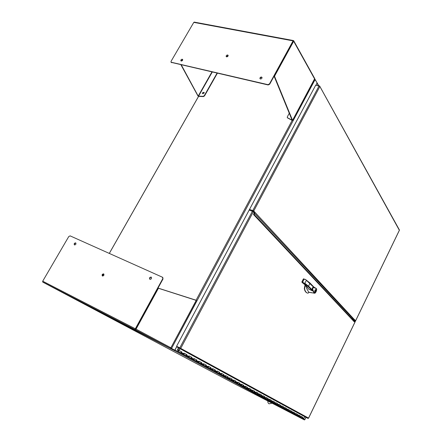 <?xml version="1.0" encoding="UTF-8"?>
<svg xmlns="http://www.w3.org/2000/svg" width="442" height="442" viewBox="0 0 442 442"><rect width="100%" height="100%" fill="white"/><g stroke="black" fill="none" stroke-linecap="round" stroke-linejoin="round"><path stroke-width="0.66" d="M353.755 319.649L353.379 320.422L353.589 319.986L354.705 320.665L354.197 321.306M253.736 214.088L354.164 321.262L354.291 321.859L354.683 321.052L354.385 320.931M354.705 320.66L355.003 320.787L354.683 321.052M355.003 320.787L355.362 321.257M253.702 214.16L254.144 212.558L253.349 211.701L249.183 210.027L176.601 346.257L180.386 348.191L177.623 346.788L177.375 347.246L306.068 417.419L307.93 418.381L308.494 418.265M180.386 348.191L308.555 418.088L355.39 321.201M253.349 211.701L180.861 348.147L180.391 348.44L176.601 346.257M180.391 348.44L177.375 347.246M178.656 350.898L178.419 350.467L178.027 350.727L178.27 351.158L178.59 350.556M178.524 350.981L178.198 351.119M302.654 417.22L302.671 417.673L302.107 417.889L302.671 417.176L301.571 416.579L300.809 417.193L299.499 416.491L300.068 415.773L298.947 415.165M303.389 418.574L303.958 418.364L304.759 416.707M181.518 351.876L181.795 351.937L181.496 352.495L180.739 352.821L181.546 351.815L178.922 350.39L179.866 348.605M186.949 354.722L185.905 355.589L186.502 354.484L186.949 354.722L184.391 353.335L183.336 354.213L178.093 351.401L178.562 350.539M191.706 357.374L191.69 357.981L190.938 358.291L191.734 357.313L189.48 356.092L188.436 356.948L183.331 354.213L183.938 353.103M196.613 360.02L196.602 360.617L195.856 360.926L196.64 359.959L194.447 358.771L193.414 359.617L188.436 356.948L189.032 355.854M201.397 362.6L199.287 361.385L198.276 362.225L193.414 359.617L194.005 358.534M201.226 362.429L199.287 361.385L201.668 362.661L200.657 363.501L201.226 362.434L199.287 361.385M206.066 365.12L206.06 365.705L205.337 366.009L206.099 365.064L204.011 363.932L203 364.755M210.624 367.578L210.624 368.164L209.906 368.457L210.657 367.523L208.624 366.424L207.635 367.241L198.27 362.219L198.85 361.147M215.077 369.982L215.077 370.556L214.364 370.849L215.105 369.926L213.127 368.855L212.149 369.661L207.63 367.236L208.193 366.191M219.425 372.324L219.425 372.899L218.724 373.186L219.453 372.269L217.525 371.225L216.558 372.026L212.149 369.661L212.701 368.622M223.674 374.617L223.674 375.181L222.983 375.468L223.702 374.562L221.823 373.545L220.856 374.33L216.552 372.02L217.099 370.998M227.829 376.855L227.829 377.418L227.133 377.695L227.857 376.805L226.017 375.811L225.072 376.59L222.978 375.462M231.884 379.048L231.884 379.601L231.205 379.877L231.912 378.993L230.122 378.021L229.183 378.794L225.066 376.584L225.602 375.584M235.851 381.186L235.857 381.733L235.183 382.01L235.879 381.137L234.133 380.186L233.194 380.943M239.735 383.28L238.056 382.302L237.133 383.054L229.183 378.788L229.707 377.799M239.984 383.341L238.056 382.297L239.984 383.341L239.072 384.092L239.757 383.231M243.531 385.33L241.89 384.374L240.984 385.12L237.133 383.054L237.641 382.087M243.78 385.385L241.89 384.369L243.78 385.385L242.873 386.131L243.553 385.275M247.244 387.33L247.249 387.866L246.597 388.126L247.271 387.28L245.642 386.396L244.746 387.137L242.873 386.131M250.879 389.291L250.89 389.822L250.238 390.082L250.907 389.242L249.316 388.38L248.415 389.104M254.437 391.214L254.448 391.734L253.807 391.993L254.465 391.164L252.912 390.319L252.017 391.037L244.746 387.137L245.238 386.181M257.924 393.093L256.432 392.22L255.559 392.932L252.028 391.037L252.515 390.109M257.763 392.944L256.426 392.22L257.769 392.944L257.288 393.861L255.553 392.932L256.034 392.01M260.703 395.689L261.172 394.783L261.576 394.993L260.708 395.695L257.294 393.861L257.935 393.612L259.647 394.535L259.018 394.783L259.482 393.872M264.918 396.794L264.056 397.491L264.515 396.584L264.918 396.794L263.255 395.899L262.399 396.601L260.714 395.695M267.951 398.502L267.968 399.01L267.349 399.253L267.979 398.457L266.559 397.684L265.708 398.375L262.399 396.601L262.863 395.695M271.399 400.292L270.565 400.977L271.012 400.093L271.399 400.292L269.802 399.43L268.963 400.12L267.344 399.248M274.543 401.988L273.714 402.668L274.162 401.789L274.543 401.988L272.979 401.143L272.134 401.817M277.394 403.596L277.41 404.087L276.808 404.325L277.416 403.552L276.09 402.828L275.261 403.496L268.957 400.115L269.416 399.231M280.421 405.226L280.432 405.712L279.836 405.949L280.443 405.181L279.14 404.474L278.316 405.132M283.383 406.828L283.399 407.309L282.808 407.541L283.405 406.784L282.134 406.093L281.316 406.739M286.521 408.452L285.725 409.104L286.151 408.259L286.521 408.452L285.073 407.673L284.267 408.325L282.808 407.541M289.151 409.938L289.167 410.414L288.576 410.635L289.173 409.894L287.952 409.231L287.156 409.872L284.267 408.325L284.698 407.48M291.952 411.447L291.969 411.916L291.394 412.143L291.974 411.403L290.775 410.756L289.991 411.392L287.156 409.872L287.582 409.032M294.698 412.933L294.72 413.397L294.14 413.618L294.72 412.889L293.549 412.253L292.775 412.883L289.991 411.392L290.411 410.563M297.4 414.386L297.422 414.85L296.853 415.071L297.422 414.342L296.273 413.723L295.505 414.347L292.77 412.883L293.19 412.06M300.052 415.817L298.947 415.16L298.184 415.784L296.853 415.071M286.294 408.397L285.068 407.679M274.311 401.933L272.974 401.148M271.161 400.237L269.797 399.435M264.681 396.739L263.25 395.899L264.515 396.584M261.338 394.933L259.874 394.082L259.647 394.535M186.673 354.655L184.386 353.346M178.922 350.39L180.109 348.738M181.795 351.937L179.165 350.517M191.977 357.434L189.48 356.092M196.883 360.081L194.441 358.771M206.337 365.18L204.011 363.937M210.895 367.639L208.624 366.424M215.342 370.042L213.127 368.855M219.691 372.385L217.525 371.225M223.934 374.678L221.818 373.545M228.083 376.916L226.017 375.811M232.138 379.103L230.122 378.026M236.105 381.247L234.133 380.186M247.492 387.391L245.642 386.402M251.122 389.352L249.316 388.38M254.68 391.269L252.907 390.325M257.951 393.037L256.432 392.214M258.161 393.148L257.935 393.612M261.576 394.993L261.172 394.783M268.189 398.562L266.559 397.689M277.626 403.651L276.09 402.833M280.648 405.286L280.261 405.082M283.609 406.883L282.134 406.093M289.372 409.994L287.952 409.231M292.173 411.502L290.775 410.756M294.919 412.988L293.549 412.253M297.615 414.441L296.273 413.723M300.267 415.872L299.505 416.491L298.179 415.784L298.588 414.972M178.485 347.854L177.557 349.594L178.093 351.401M242.862 386.126L240.978 385.115L241.481 384.159M266.172 397.48L265.708 398.375L267.338 399.248M278.764 404.275L278.322 405.137L275.267 403.496L275.709 402.629M279.825 405.944L278.322 405.137M281.764 405.894L281.327 406.751L279.83 405.944M302.825 419.005L304.389 419.9L304.814 419.718L300.809 417.193L301.217 416.392M178.082 350.628L177.872 349.594L178.728 347.987M203.58 363.7L203.011 364.761M221.398 373.319L220.867 374.33L222.972 375.462M233.719 379.965L233.205 380.949M248.912 388.164L248.426 389.109M272.592 400.944L272.145 401.828M295.913 413.53L295.505 414.347L296.842 415.066M177.872 349.594L179.016 350.213M303.251 418.883L304.499 419.552M198.596 96.345L109.312 253.426M314.494 78.991L315.152 79.488L317.113 83.019L315.897 85.306M171.159 348.246L174.408 349.987L170.711 348.014L171.535 348.44L315.152 79.488M304.389 419.9L233.702 383.33L81.665 302.72L174.165 350.445L174.408 349.987L174.789 350.18L171.535 348.44M174.789 350.18L176.817 346.373M177.794 344.014L314.24 87.93M315.98 85.328L317.102 82.853L314.748 79.118M314.881 78.869L314.588 78.809M304.549 419.58L303.184 418.85M170.778 348.639L171.026 348.174M176.894 346.418L174.993 349.992L174.17 350.434M302.803 419.055L303.361 418.557M198.568 96.334L109.285 253.415M75.864 243.061C74.715 243.238 74.284 243.868 74.571 244.956M74.471 244.923L74.389 244.874C73.913 243.719 74.333 243.061 75.648 242.896L75.737 242.945C76.206 244.106 75.786 244.763 74.471 244.923M151.391 277.267C150.042 277.366 149.567 278.051 149.971 279.327M149.926 279.305L149.794 279.233C149.225 277.93 149.678 277.217 151.147 277.095L151.286 277.173C151.844 278.477 151.391 279.189 149.926 279.305M103.842 274.034C102.594 274.211 102.157 274.885 102.533 276.057M102.428 276.018L102.356 275.974C101.798 274.736 102.224 274.04 103.638 273.885L103.715 273.924C104.268 275.167 103.842 275.863 102.428 276.018M162.7 277.41L163.015 278.946L135.617 328.964M169.949 348.202L81.096 302.422L42.67 282.002L42.708 281.189L68.775 236.536L70.129 235.873L162.418 277.211L163.015 278.946M42.67 282.002L135.18 329.66L135.639 328.925L135.252 329.638L135.335 328.765L162.733 278.753M42.968 282.206L81.096 302.422L169.938 348.197L135.18 329.66L136.037 329.13L158.424 288.25L158.021 288.068L135.639 328.925M169.938 348.197L170.883 347.788L196.265 300.278L158.021 288.068M196.215 300.378L158.424 288.25M196.37 300.372L170.966 347.627M102.329 275.615L103.185 274.106M102.483 275.996L103.61 274.001M262.034 77.488L261.719 77.333C260.664 77.378 260.134 77.875 260.123 78.836M261.515 77.03L261.995 77.394C262.084 78.383 261.565 78.914 260.437 78.985L259.962 78.626C259.868 77.637 260.388 77.107 261.515 77.03M182.69 59.587L181.049 60.957M182.275 59.222L182.629 59.46C182.756 60.383 182.292 60.908 181.226 61.029L180.877 60.792C180.739 59.869 181.209 59.35 182.275 59.222M228.138 55.399L226.359 56.731M227.669 54.985L228.089 55.283C228.188 56.222 227.696 56.742 226.613 56.841L226.188 56.543C226.089 55.604 226.58 55.084 227.669 54.985M290.35 115.87L290.151 115.384M204.176 92.455L202.745 93.024L202.646 93.732M202.535 92.77L202.497 93.582L204.082 93.157L204.121 92.35L202.535 92.77M293.267 41.161L274.095 76.168L292.046 120.025M293.25 41.194L269.692 84.195L268.178 84.969L171.17 62.344M314.594 79.074L314.566 78.289M211.911 71.996L198.259 96.002L197.928 95.914L198.22 96.174L181.314 64.946M273.918 76.488L274.261 76.565M274.095 76.168L274.515 76.256L292.477 120.202L292.079 120.097M194.331 22.144L193.795 22.371L293.068 40.868L293.576 40.603L293.67 41.272L274.515 76.256M293.068 40.868L269.493 83.892L267.979 84.665L170.999 62.184L171.06 61.322L193.795 22.371M197.928 95.914L180.971 64.864M198.359 96.091L198.767 96.384L198.22 96.174M289.272 113.24L287.344 116.843L287.289 117.638L292.09 120.169M293.67 41.272L314.571 78.842L292.51 120.406M217.05 73.184L204.309 95.665L203.193 96.339L198.557 96.129L212.237 72.074M287.433 117.832L292.162 120.395L196.088 300.201M198.767 96.384L203.403 96.594L204.513 95.92L217.353 73.25M254.051 212.458L254.515 211.823L253.338 210.845M355.368 320.66L253.73 210.978L249.769 209.525L253.039 210.663M399.397 230.21L399.364 229.901M253.73 210.978L319.732 86.742L319.572 86.262L319.002 85.997L252.841 210.453M319.002 85.997L315.665 85.256L249.57 209.309M355.263 320.268L354.545 320.456M316.743 85.494L319.367 85.881L319.577 86.273M319.721 86.218L399.353 230.26L355.644 320.677M353.583 319.997L352.71 319.5M318.925 85.781L319.621 86.019M319.599 85.941L397.154 225.912M314.848 290.328L315.897 289.433L315.842 291.344L314.787 292.245L314.848 290.328M315.77 291.272L314.87 292.046L314.919 290.4L315.82 289.632L315.77 291.272M306.742 286.963L306.571 288.344L308.748 292.201L314.019 293.09L312.19 289.007L313.013 287.333L316.356 288.504L313.986 287.156M314.174 287.394L313.886 287.405C312.87 286.366 311.461 289.151 312.483 290.201L312.433 290.869L308.61 289.018M308.748 292.201L314.632 293.239L314.024 293.096L314.339 292.947L312.77 289.692C312.284 286.328 315.516 288.151 316.411 288.792L316.356 288.504M310.72 292.665L311.389 292.764M305.4 285.156L304.588 288.676C305.024 291.018 305.952 292.477 307.367 293.057L307.964 293.096M305.709 279.659L309.98 283.013L308.577 286.223L308.08 286.449L302.626 282.095L302.052 281.869L302.124 282.405L301.908 281.847L301.98 282.294M302.223 282.504L302.494 282.781C305.875 285.333 307.77 287.267 308.179 288.582L308.035 288.35C307.671 287.195 305.809 285.333 302.461 282.764M316.411 288.792L316.649 289.449M314.339 292.947L314.776 293.079C315.831 292.521 316.461 291.366 316.66 289.626M316.389 288.538L316.704 289.554C316.085 291.996 315.395 293.223 314.632 293.239L314.776 293.079M315.185 292.875L314.698 293.201M305.256 285.449L304.963 285.339L304.3 288.56C304.737 290.902 305.665 292.361 307.085 292.941L307.367 293.057M304.963 285.339L305.162 284.946M305.146 279.338L303.494 279.024L305.577 279.548L313.886 287.405M303.345 278.996L305.295 279.388M303.383 278.99L303.742 278.814M306.317 286.029L306.008 286.67L307.367 287.212L306.024 286.676M306.002 286.648L306.533 286.25M302.311 282.626L302.024 282.339M312.483 290.201L308.577 286.223L304.864 283.294L302.361 282.681M315.135 290.875L315.505 290.438L315.582 291.333L315.135 290.875M315.107 291.024L315.389 291.134M315.179 291.051L315.748 291.002M315.174 290.648L315.555 290.803M354.694 319.654L353.838 320.909M355.202 320.997L355.456 320.478M252.205 210.375L251.885 210.978M253.283 210.652L252.896 211.375M253.802 213.967L254.901 212.237M254.133 212.834L354.368 320.306L354.003 321.085M180.225 348.114L179.225 347.605M254.421 213.143L253.852 214.21M254.167 213.619L254.493 213.967L254.178 214.558M351.384 318.295L353.583 319.991M352.639 319.638L352.849 319.207M354.291 321.859L253.515 214.514M252.454 211.177L179.783 347.876M179.789 348.478L307.93 418.381M302.671 417.673L303.958 418.364M181.496 352.495L184.093 353.893M186.662 355.274L189.193 356.633M191.69 357.981L194.16 359.307M196.602 360.617L199.01 361.915M201.386 363.197L203.74 364.457M206.06 365.705L208.353 366.943M210.624 368.164L212.862 369.368M215.077 370.556L217.265 371.733M219.425 372.899L221.564 374.048M223.674 375.181L225.763 376.308M227.829 377.418L229.868 378.512M231.884 379.601L233.884 380.673M235.857 381.733L237.807 382.783M239.735 383.822L241.647 384.849M243.536 385.866L245.404 386.872M247.249 387.866L249.078 388.849M250.89 389.822L252.675 390.783M254.448 391.734L256.2 392.678M261.349 395.446L263.029 396.352M264.692 397.248L266.338 398.132M267.968 399.01L269.581 399.877M271.178 400.734L272.758 401.585M274.322 402.43L275.874 403.259M277.41 404.087L278.93 404.905M280.432 405.712L281.924 406.518M283.399 407.309L284.863 408.099M286.311 408.878L287.748 409.646M289.167 410.414L290.576 411.171M291.969 411.916L293.35 412.662M294.72 413.397L296.074 414.126M297.422 414.85L298.748 415.568M300.068 416.276L301.378 416.977M305.919 417.342L304.781 419.696M249.752 209.502L249.426 210.11M317.058 83.306L318.367 85.66M302.615 418.955L174.054 350.39M303.295 418.696L174.993 349.992M135.335 328.765L42.708 281.189M170.883 347.788L136.037 329.13M269.692 84.195L269.493 83.892M267.979 84.665L268.178 84.969M171.573 62.698L171.336 62.41M351.423 318.323L254.189 214.547M308.792 289.201L308.085 288.504M312.433 290.869L308.08 286.449M304.588 288.676L304.3 288.56M306.3 280.449L304.864 283.294M304.063 279.25L302.626 282.095M301.941 281.836L303.345 279.001L301.908 281.847M307.102 286.88L306.367 286.587M306.057 286.631L307.3 287.123M355.412 321.24L308.549 418.187M261.36 394.883L259.874 394.082M264.703 396.689L263.25 395.905M280.443 405.181L279.14 404.48M282.803 407.535L281.327 406.745M239.575 383.126L238.05 382.302M243.371 385.175L241.89 384.374M302.51 417.088L301.571 416.579M305.952 417.358L304.814 419.718M317.102 82.853L318.704 85.731M162.855 277.499L162.573 277.305M293.731 40.797L314.621 78.389M293.477 40.565L194.22 22.106M292.527 120.379L314.61 79.035M399.402 230.249L355.666 320.721M319.704 86.151L399.408 229.984M314.549 291.913L314.864 292.04M307.881 293.156L309.229 292.444M308.682 289.112L308.124 288.549M314.268 287.455L309.98 283.013M309.958 282.99L305.577 279.548M301.908 281.841L303.345 279.001M315.505 289.51L315.82 289.632M269.084 403.822L272.095 403.192M269.073 403.822C268.2 403.375 267.775 402.419 267.791 400.966"/></g></svg>
